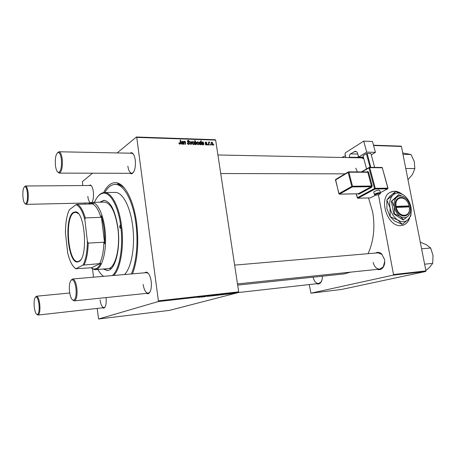 <?xml version="1.0" encoding="UTF-8"?>
<svg xmlns="http://www.w3.org/2000/svg" width="456" height="456" viewBox="0 0 456 456"><rect width="100%" height="100%" fill="white"/><g stroke="black" fill="none" stroke-linecap="round" stroke-linejoin="round"><path stroke-width="0.68" d="M396.253 200.138L396.788 200.651M395.54 206.46L395.301 206.044M400.955 197.733L400.482 197.368M401.65 193.84C399.239 192.073 396.788 191.195 394.297 191.206L390.154 192.329C377.99 198.035 387.44 227.333 400.944 225.595L403.919 224.893C406.661 223.639 408.582 221.274 409.687 217.808M402.899 225.264L403.771 224.939C406.438 223.719 408.337 221.439 409.459 218.105M400.887 193.452C398.664 191.97 396.418 191.241 394.155 191.258L391.368 191.759M322.301 276.199C322.466 278.838 321.936 280.959 320.722 282.56C319.519 283.957 318.145 284.35 316.584 283.74M313.232 277.373C314.138 281.386 315.922 283.438 318.579 283.512L320.876 282.15L321.942 280.109M366.379 168.332L366.162 169.142M355.794 168.184L357.361 171.895M366.145 169.147L366.345 168.469M375.59 253.04C377.653 251.872 379.705 252.185 381.735 253.998L384.522 259.487C385.024 262.513 384.573 265.107 383.171 267.279C381.569 269.433 379.631 270.123 377.357 269.365M373.213 262.377C374.302 266.8 376.496 269.046 379.791 269.108L383.262 266.868L384.733 261.459M106.066 297.58C106.544 303.343 105.809 306.877 103.865 308.182L102.338 307.828M100.086 299.843C100.827 304.79 102.144 307.39 104.025 307.64L105.005 307.076M88.891 185.501L90.294 184.982C91.776 185.558 92.796 187.838 93.355 191.816C93.793 196.422 93.332 199.939 91.981 202.384M87.808 196.399C88.253 199.722 89.085 201.82 90.311 202.703M129.669 153.188L131.607 152.663C133.409 153.376 134.634 155.861 135.284 160.113C135.825 167.546 134.628 172.129 131.687 173.867L129.76 173.297M127.851 166.178C128.535 170.624 129.852 173.001 131.79 173.303L133.369 172.528M144.364 272.842L146.382 272.089C148.724 272.865 150.337 275.954 151.215 281.358C151.797 287.998 150.799 292.136 148.211 293.778L146.102 293.419M143.144 284.407C144.062 290.01 145.76 292.94 148.228 293.197L149.916 292.114M103.677 192.609C107.434 185.05 111.942 181.813 117.209 182.885C125.474 184.669 133.921 201.375 136.686 223.434C138.943 243.356 137.552 260.165 132.531 273.851M368.066 253.684C373.72 241.087 375.242 227.134 372.637 211.829L368.533 197.972M226.906 294.262L227.305 294.171L226.9 294.217M229.471 293.972L229.875 293.881L229.465 293.932M224.836 294.422L227.578 293.995L224.836 294.422M219.809 295.066L223.007 294.377L219.809 295.066M207.469 296.463L210.547 295.847L207.463 296.417M212.251 295.921L214.616 295.471L212.245 295.887M202.897 296.97L205.992 296.417L202.891 296.924M198.269 297.426L202.156 296.719L198.269 297.426M97.168 308.41L98.616 319L169.341 310.399L238.459 292.541L158.198 301.57L158.392 300.829L238.687 291.851L238.459 292.541M98.616 319L158.198 301.57M201.695 297.107L203.581 296.702L201.695 297.107M213.989 295.722L217.01 295.192L213.984 295.682M210.13 296.155L212.935 295.596L210.13 296.155M217.027 295.38L219.399 294.929L217.022 295.345M222.363 294.775L224.278 294.365L222.363 294.775M231.146 293.789L233.523 293.339L231.141 293.755M228.006 294.137L230.804 293.59L228 294.097M232.965 293.578L233.369 293.487L232.959 293.539M206.192 144.962L205.132 143.891L206.152 144.598L206.551 144.404L205.291 142.751L205.958 141.947L206.95 142.859L205.69 142.477L206.956 144.142L206.192 144.962M203.724 144.837L203.239 144.461L202.544 144.854L201.74 143.988L201.803 143.458L203.245 143.002L202.703 142.204L201.786 142.694L202.681 141.839L203.632 142.631L203.724 144.837M199.015 142.945L198.879 144.193L198.086 144.723L196.998 143.52L197.129 142.209L197.938 141.685L199.015 142.945L198.656 143.184M179.863 144.187L178.929 142.882L179.322 142.842L179.818 143.708L180.171 143.469L180.274 140.055L180.673 140.072L180.525 143.76L179.863 144.187M195.054 144.05L195.048 144.581L194.706 144.569L194.74 140.534L195.128 140.551L195.111 141.958L195.692 141.616L196.61 142.825L196.462 144.17L195.795 144.655L195.054 144.05L194.706 144.284M192.033 141.548L191.229 144.472L190.756 144.455L189.947 141.48L190.34 141.497L190.978 144.005L191.617 141.537L192.033 141.548L191.52 141.907M189.639 143.281L189.571 143.914L188.636 144.444L187.268 143.03L188.59 143.971L189.251 143.309L187.98 142.226L187.462 140.733L188.305 140.271L189.571 141.485L189.2 141.605L188.362 140.744L187.826 141.012L189.639 143.281L189.246 143.554M213.83 144.569L213.83 145.133L213.454 145.122L213.448 144.558L213.83 144.569L213.454 144.808M117.112 152.937L136.412 136.999L215.278 139.724L215.66 140.1L136.743 137.398L158.392 300.829M215.66 140.1L238.687 291.851M194.302 142.796L194.176 144.033L193.361 144.586L192.267 143.378L192.386 142.084L193.219 141.537L194.302 142.796L193.937 143.047M183.295 144.238L182.793 143.851L182.069 144.256L181.237 143.372L181.277 142.893L182.81 142.363L182.252 141.554L181.294 142.055L182.235 141.183L183.215 141.987L183.295 144.238M184.093 142.882L184.076 144.261L183.677 144.25L183.717 141.28L184.116 141.292L184.104 141.787L184.845 141.263L185.529 142.004L185.501 144.301L185.102 144.29L185.13 142.004L184.777 141.634L183.688 143.167M201.193 144.763L200.811 144.347L200.23 144.786L199.346 143.572L199.494 142.221L200.133 141.759L200.805 142.261L200.828 140.739L201.216 140.75L201.193 144.763M212.958 143.378L212.804 144.672L212.063 145.133L210.997 143.948L211.156 142.58L211.903 142.135L212.958 143.378L212.61 143.606M210.37 144.461L210.37 145.031L209.994 145.019L209.988 144.449L210.37 144.461L209.988 144.712M208.933 143.828L208.922 144.991L208.54 144.979L208.546 142.078L208.928 142.09L208.922 142.688L209.703 142.169L208.54 144.09M207.833 144.387L207.828 144.957L207.451 144.945L207.446 144.375L207.833 144.387L207.446 144.637M82.701 185.552L82.422 181.573L92.562 173.2M84.759 203.04L84.884 204.117M92.534 269.023L93.491 277.197M309.214 284.567L310.952 293.179L341.504 289.463L425.665 271.485L393.254 275.133L393.528 274.535L425.944 270.91L425.665 271.485M310.952 293.179L393.254 275.133M373.475 145.196L400.978 146.142L401.422 146.456L425.944 270.91M401.422 146.456L373.561 145.504M378.423 194.706L393.528 274.535M341.846 157.474L345.443 155.804M359.066 157.822C360.679 157.069 362.229 157.24 363.717 158.346M237.661 285.103L343.921 273.925L350.732 272.129M384.505 259.39L381.911 254.38L378.03 252.835L234.629 265.113M363.82 158.728L361.42 157.867L217.911 154.972M136.743 137.398L136.412 136.999M124.693 188.419C122.767 186.43 120.817 185.176 118.845 184.657L116.753 184.395M133.294 154.042L131.71 153.227M91.468 185.883L90.522 185.489L25.496 185.997C26.727 186.293 27.605 188.567 28.135 192.825C28.551 199.5 27.873 203.347 26.089 204.362L25.091 203.707M148.325 273.4L146.49 272.659L72.635 278.981C74.636 279.346 76.055 282.481 76.899 288.403C77.434 295.613 76.574 299.774 74.317 300.886L72.709 300.042M187.302 143.235L187.65 142.99M187.33 143.355L187.667 143.121M187.519 143.817L187.838 143.594M188.071 144.33L188.59 143.971M187.41 140.898L188.305 140.271M187.462 141.542L187.798 141.303M187.655 141.913L187.997 141.673M188.527 144.119L188.522 144.438M190.015 141.719L190.34 141.497M190.688 144.21L190.978 144.005M192.375 142.112L193.219 141.537M193.253 141.901L192.751 142.266L192.649 143.344L193.31 144.216L193.789 143.857L193.914 142.785L193.253 141.901M192.307 143.577L192.649 143.344M192.934 144.472L193.31 144.216M194.735 140.819L195.128 140.551M194.723 142.221L195.111 141.958M194.723 142.278L195.692 141.616M196.251 143.07L196.61 142.825M195.1 142.825L195.709 144.284L196.228 142.819L195.624 141.976L194.718 143.081M195.385 144.506L195.709 144.284M194.712 143.765L195.111 143.492M178.934 143.116L179.322 142.842M178.986 143.446L179.339 143.201M179.362 144.033L179.818 143.708M180.268 140.362L180.673 140.072M180.2 143.372L180.633 143.064M180.126 144.039L180.416 143.953M181.226 143.224L181.534 143.201M182.132 142.848L182.81 142.363M181.345 141.81L182.235 141.183M182.822 142.266L183.215 141.987M182.799 142.842L183.232 142.54M182.394 143.828L182.069 144.256M182.845 144.085L183.192 143.839M182.138 143.885L182.799 142.734L181.659 143.116L182.138 143.885L181.739 144.164M181.294 143.623L181.636 143.383M183.711 141.577L184.116 141.292M183.705 142.072L184.845 141.263M183.745 142.05L184.064 142.152M185.147 142.278L185.529 142.004M197.112 142.249L197.938 141.685M197.978 142.055L197.488 142.397L197.38 143.492L198.035 144.358L198.497 144.028L198.634 142.927L197.978 142.055M197.038 143.72L197.38 143.492M197.659 144.609L198.035 144.358M200.161 144.78L200.811 144.347M199.517 142.169L200.133 141.759M200.828 141.018L201.216 140.75M200.207 142.124L199.717 143.492L200.298 144.421L200.777 142.893L200.207 142.124M199.375 143.725L199.717 143.492M199.91 144.683L200.298 144.421M199.66 144.438L199.973 144.233M199.397 143.839L199.734 143.617M202.521 143.486L203.245 143.002M201.848 142.397L202.681 141.839M203.256 142.882L203.632 142.631M203.233 143.446L203.65 143.167M203.285 144.672L203.621 144.449M202.606 144.489L203.233 143.366L202.156 143.703L202.606 144.489L202.207 144.757L202.624 144.489M201.791 144.216L202.122 143.999M205.16 144.073L205.502 143.851M205.747 144.865L206.152 144.598M205.303 142.38L205.958 141.947M205.325 142.916L205.656 142.699M205.434 143.133L205.73 142.933M206.368 143.817L206.688 143.606M206.551 144.409L206.956 144.142M211.122 142.648L211.903 142.135M211.943 142.5L211.493 142.785L211.367 143.914L212.011 144.769L212.445 144.484L212.587 143.361L211.943 142.5M211.037 144.13L211.367 143.914M211.641 145.014L212.011 144.769M208.546 142.346L208.928 142.09M208.546 142.962L208.922 142.688M209.11 142.272L209.435 142.055M208.922 142.682L209.703 142.169M201.147 297.147L202.589 296.885L201.147 297.147M215.238 295.437L216.56 295.254L215.232 295.391M213.961 295.511L212.205 295.853L213.955 295.482M218.743 294.969L216.988 295.317L218.743 294.941M221.006 294.718L219.307 295.078L221 294.69M221.85 294.81L223.275 294.553L221.85 294.81M232.891 293.379L231.124 293.721L232.885 293.35M112.37 275.578C119.466 269.713 123.536 247.152 120.76 226.324L120.105 225.099L119.592 226.997L120.247 228.228L120.76 226.324C118.275 205.565 109.828 191.149 102.543 193.315C99.391 194.153 96.7 197.157 94.472 202.327M103.176 269.029L107.388 270.493C115.072 270.659 120.811 248.953 117.961 227.937C115.214 210.455 110.517 201.25 103.86 200.332L99.796 202.207M103.734 268.989L107.679 270.459M98.125 196.228C99.653 194.319 101.306 193.15 103.079 192.717L104.39 192.557C111.475 192.101 119.204 206.437 121.587 226.165C124.3 246.582 120.544 268.801 113.704 275.464M124.465 274.54C131.493 267.917 135.381 245.904 132.633 225.686C130.228 206.152 122.328 191.953 115.06 192.409L104.39 192.557M131.334 273.953C136.435 262.502 138.396 242.227 135.945 223.845C133.061 200.629 123.679 183.91 115.111 184.406C111.213 184.543 107.787 187.256 104.84 192.552M104.424 202.111L104.447 202.105C110.779 202.983 115.248 211.721 117.853 228.308C120.555 248.229 115.1 268.818 107.793 268.664M103.438 276.342L102.115 275.15M97.869 269.45C99.636 272.648 101.545 274.94 103.597 276.33M104.133 200.332L100.36 202.196M360.884 285.325L361.864 285.114M405.76 168.486L414.852 168.566L412.48 174.477L407.983 179.755M402.967 154.31L411.027 154.516L414.282 161.549L414.852 168.566M402.699 152.948L411.027 154.516M422.53 272.158L423.595 271.947M424.621 264.195L432.687 263.357L429.398 267.592L425.853 270.431M421.589 248.788L430.686 248.013L433.035 255.548L432.687 263.357M420.272 242.13L426.434 244.798L430.686 248.013M27.394 192.985C26.904 188.995 26.083 186.857 24.926 186.578C23.222 187.473 22.566 191.064 22.96 197.362C23.455 201.427 24.293 203.57 25.485 203.803C27.155 202.846 27.787 199.238 27.394 192.985M24.538 186.686L25.473 185.997M61.378 159.469C60.791 155.097 59.764 152.749 58.3 152.418C55.917 153.495 54.954 157.804 55.421 165.346C56.008 169.826 57.063 172.191 58.585 172.448C60.904 171.279 61.839 166.953 61.378 159.469M57.547 152.663L58.955 151.762C60.517 152.11 61.617 154.612 62.238 159.281C62.734 167.266 61.737 171.878 59.252 173.115L57.832 172.18M34.223 306.734C34.85 311.682 35.893 314.287 37.346 314.543C38.874 313.688 39.438 310.388 39.028 304.642C38.395 299.769 37.375 297.175 35.961 296.862C34.394 297.648 33.812 300.943 34.223 306.734M35.534 297.027L36.514 296.218C38.019 296.548 39.113 299.313 39.786 304.511C40.225 310.639 39.626 314.161 37.985 315.067L36.896 314.469M69.5 291.39C70.287 297.05 71.649 300.008 73.587 300.27C75.696 299.221 76.505 295.317 76.004 288.562C75.217 283.016 73.883 280.07 72.014 279.722C69.836 280.674 68.998 284.561 69.5 291.39M71.176 280.109L72.595 278.986M78.802 261.562L77.851 261.892C67.984 264.52 63.72 218.361 73.182 212.553L75.337 211.869C85.05 210.963 88.384 258.085 78.802 261.562M78.221 213.533L75.702 212.228L73.576 212.895C64.393 218.492 68.263 263.123 77.885 261.539L79.116 261.174L80.569 259.948M99.602 263.631L82.969 265.118C85.791 259.829 87.267 251.917 87.398 241.384L84.85 219.644C82.456 210.854 79.504 205.89 75.987 204.733L69.261 209.828C66.747 215.46 65.47 223.109 65.43 232.782L67.699 253.012C69.785 261.465 72.538 266.697 75.958 268.704L91.092 267.769L93.896 269.097L96.216 268.669C97.886 267.866 99.391 266.082 100.73 263.323L99.602 263.631C102.167 258.586 103.597 251.45 103.9 242.216L104.68 243.726C105.011 233.478 103.882 224.164 101.289 215.796L100.884 217.341C98.559 209.817 95.749 205.354 92.46 203.94L93.566 203.558L90.579 203.08L88.492 204.037M88.287 204.037L91.867 202.384C97.784 202.076 104.036 215.762 105.319 233.062C106.664 250.35 102.657 266.686 96.866 269.222L94.5 269.65L90.847 267.786M91.154 267.968L100.73 263.323M104.68 243.726L101.289 215.796M75.958 268.704L82.969 265.118M87.398 241.384L88.219 243.105C87.951 252.459 86.6 259.681 84.149 264.776M103.9 242.216L88.219 243.105M100.884 217.341L85.255 217.888L84.85 219.644M75.987 204.733L77.138 204.299C80.302 205.73 83.003 210.262 85.255 217.888M92.46 203.94L77.138 204.299M76.004 268.937L74.624 267.786M380.447 192.831L379.871 190.699L378.913 190.237C376.485 190.483 374.764 191.07 373.749 191.999L373.84 192.318M375.425 152.355L366.687 152.122L363.728 141.115L372.461 141.451L375.425 152.355L371.269 154.852M363.403 157.172L358.593 157.075L366.687 152.122M363.067 155.906L366.55 168.914L363.067 155.906M370.072 167.341L366.402 153.632L363.022 155.69M366.402 153.632L367.12 153.438L370.853 167.352M374.655 167.386L370.916 153.53L367.12 153.438M358.593 157.075L357.715 153.757C357.247 152.213 356.432 151.386 355.27 151.284L350.51 153.866L357.789 154.042M345.893 157.554L344.998 154.094L345.386 152.766L363.728 141.115M349.627 157.628L349.513 157.206C349.239 155.73 349.575 154.618 350.51 153.866M358.177 155.496L358.148 157.383L349.513 157.206M358.256 157.804L358.148 157.383M409.231 206.899L409.066 205.912L396.099 206.357L395.352 206.494L395.546 207.491C397.649 217.939 409.836 219.034 409.397 208.945M409.066 205.912C406.906 195.196 394.155 195.424 396.099 206.357M406.592 200.811C401.822 194.148 393.796 198.046 395.363 206.494M394.326 213.796L400.208 216.389L403.549 219.758L403.036 219.917L393.813 213.961L394.326 213.796L394.349 207.035C395.261 211.185 397.21 214.303 400.208 216.389C403.252 218.207 405.903 218.088 408.143 216.024L410.183 213.117L410.497 209.6M403.549 219.758L408.143 216.024C410.229 213.733 410.919 210.552 410.218 206.477C409.323 202.418 407.407 199.34 404.478 197.248L398.675 194.655L391.379 201.307L393.813 213.961M403.155 198.143L402.431 197.665M398.675 194.655L396.543 197.437L391.379 201.307M391.886 201.13L394.349 207.035C393.665 202.88 394.394 199.682 396.543 197.437C398.835 195.453 401.479 195.39 404.478 197.248M392.941 195.088C390.097 198.029 389.122 202.236 390.017 207.714C391.214 213.191 393.79 217.295 397.752 220.037C401.77 222.414 405.253 222.237 408.2 219.513C410.936 216.486 411.842 212.308 410.919 206.973C409.744 201.649 407.231 197.613 403.389 194.866C399.456 192.421 395.973 192.495 392.941 195.088L386.973 199.819L389.84 196.2L395.745 191.531L392.941 195.088M402.095 224.329L394.605 221.017L390.193 216.691L397.752 220.037L402.329 224.312L408.2 219.513L410.845 215.745L411.283 211.134M403.389 194.866L395.745 191.531M390.022 216.418L386.905 208.768L386.905 200.099L390.017 207.714L390.193 216.691M395.546 207.491L409.254 206.899C411.318 217.66 398.561 218.321 396.292 207.355M408.451 206.927L408.32 206.266L395.398 206.716M408.32 206.266L409.06 206.021M188.294 142.42L188.733 142.118M190.454 143.349L190.773 143.133M194.712 143.646L195.1 143.383M181.231 143.11L182.161 142.449M182.531 143.731L183.181 143.269M185.136 142.796L185.541 142.511M201.734 143.674L202.618 143.087M203.057 144.256L203.61 143.891M205.741 143.429L206.083 143.207M374.467 194.746L374.404 194.444C375.419 193.526 377.146 192.945 379.574 192.694L380.532 193.144C380.156 194.188 378.554 194.883 375.727 195.236L374.404 194.444L373.749 191.999M379.352 193.367C375.733 194.034 374.564 194.644 375.852 195.202C379.449 194.547 380.617 193.937 379.352 193.367M356.398 193.823L357.418 197.727L374.53 188.527L369.001 167.859L362.007 171.918M366.806 171.94L367.576 171.496L367.798 172.277L348.868 172.191L352.511 186.225L371.463 186.019L367.798 172.277L368.528 172.077L367.576 171.496M368.528 172.077L372.199 185.826L371.76 187.194L358.781 194.233L357.92 193.794M356.421 151.688L354.084 151.626M381.814 167.5L382.299 167.779L369.736 167.66L375.271 188.328L387.856 188.163L382.299 167.779L387.999 188.185M380.395 192.631L387.634 188.835L375.049 189.018L357.926 198.2L370.352 197.898L375.442 195.231M358.781 194.233L358.273 193.76L371.247 186.703L352.294 186.92L339.515 194.119L358.034 193.766M335.707 179.419L335.508 179.898L338.99 193.635L351.764 186.424L348.127 172.391L335.416 180.057M367.319 171.986L348.538 171.855L348.127 172.391L348.868 172.191L348.196 171.98L335.576 179.499L338.882 193.72L339.515 194.119L338.893 193.783M351.764 186.424L352.294 186.92L352.511 186.225L351.764 186.424M372.199 185.826L371.463 186.019L371.247 186.703L371.76 187.194M357.806 198.229L357.418 197.727L357.806 198.229L370.118 197.904M374.53 188.527L375.049 189.018L375.271 188.328L374.53 188.527M357.31 197.87L356.261 193.828M387.634 188.835L387.856 188.163L387.634 188.835M369.001 167.859L369.736 167.66L369.406 167.335L369.001 167.859M382.442 167.814L381.963 167.46L369.406 167.335L361.386 171.918M320.876 282.15L320.722 282.56M383.262 266.868L383.171 267.279M104.327 307.566L103.865 308.182M132.234 173.246L131.687 173.867M148.707 293.083L148.211 293.778M120.43 184.366L118.588 184.378L120.43 184.366M118.845 184.657L117.209 182.885M132.605 153.25L132.103 153.239L132.605 153.25M91.12 185.484L90.778 185.484L91.12 185.484M147.459 272.574L146.923 272.62L147.459 272.574M146.986 272.682L146.382 272.089M132.16 153.301L131.607 152.663M90.812 185.524L90.294 184.982M381.911 254.38L381.735 253.998M188.755 143.965L188.168 144.364M187.826 141.012L187.41 141.309M189.571 143.914L188.807 144.444M194.176 144.033L193.367 144.586M192.751 142.266L192.25 142.614M196.462 144.17L195.744 144.655M195.225 142.283L194.723 142.631M179.841 143.708L179.373 144.039M180.525 143.76L179.915 144.187M181.756 141.867L181.454 142.078M181.659 143.116L181.243 143.406M184.218 142.044L183.7 142.409M198.879 144.193L198.098 144.723M197.488 142.397L196.981 142.739M199.836 142.403L199.34 142.739M202.247 142.46L201.871 142.711M202.156 143.703L201.74 143.982M206.272 144.592L205.816 144.888M205.69 142.477L205.291 142.745M206.887 144.609L206.363 144.957M212.804 144.672L212.091 145.133M211.493 142.785L210.985 143.116M209.099 142.779L208.54 143.144M102.543 193.315L103.079 192.717M115.111 184.406L116.782 184.395M24.926 186.578L25.496 185.997M89.821 202.926L26.066 204.362L25.485 203.803M58.3 152.418L58.955 151.762M58.921 151.762L131.716 153.227M59.223 173.115L131.801 173.303M220.732 173.531L345.049 173.856M58.585 172.448L59.252 173.115M37.346 314.543L37.985 315.067M37.962 315.067L104.663 307.572M238.465 292.524L319.878 283.37M36.491 296.218L69.722 292.991M35.961 296.862L36.514 296.218M73.587 300.27L74.317 300.886M381.512 268.932L237.479 283.911M149.197 293.094L74.277 300.892M72.014 279.722L72.635 278.981M78.175 261.505L77.851 261.892M90.579 203.08L91.12 202.464M91.867 202.384L104.447 202.105M95.247 269.661L111.412 268.379M93.896 269.097L94.5 269.65M76.488 212.188L75.685 212.211M75.702 212.228L75.337 211.869M339.395 194.153L358.125 193.794M370.511 197.841L375.482 195.236M380.401 192.654L387.697 188.83"/></g></svg>
